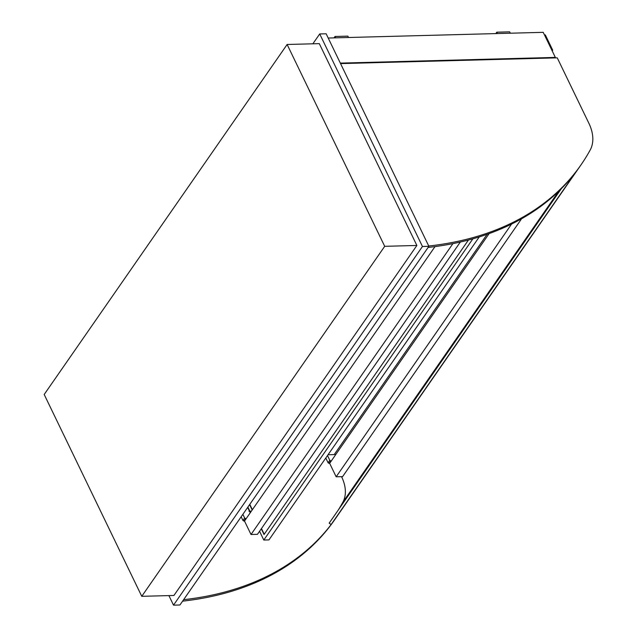 <?xml version="1.0" encoding="UTF-8"?>
<svg xmlns="http://www.w3.org/2000/svg" width="637" height="637" viewBox="0 0 637 637"><rect width="100%" height="100%" fill="white"/><g stroke="black" fill="none" stroke-linecap="round" stroke-linejoin="round"><path stroke-width="0.96" d="M312.871 43.802L319.71 33.952L422.458 246.495L173.511 605.15L168.901 595.603M173.933 595.468L416.869 245.468L319.296 43.634L287.128 44.486L384.7 246.32L141.764 596.32L173.933 595.468M173.511 605.15L179.945 604.983L428.892 246.32L422.458 246.495M319.71 33.952L326.144 33.777L428.892 246.32M416.869 245.468L384.7 246.32M287.128 44.486L44.192 394.486L141.764 596.32M340.325 63.111L555.345 57.41L555.002 57.903M555.345 57.41L543.218 32.336L328.198 38.037M242.936 520.461L243.875 521.058L245.587 518.59L244.648 517.992L242.936 520.461L241.16 516.79M245.587 518.59L246.232 518.566M250.261 512.761L247.674 507.402M242.872 514.322L244.648 517.992M434.999 246.607L244.512 521.042L243.875 521.058M244.512 521.042L251.018 534.499L257.452 534.332L460.336 242.028M452.923 243.621L251.018 534.499M183.623 599.68A402.074 258.789 34.8 0 0 330.953 524.792A402.074 258.789 34.8 0 0 335.492 518.558L334.465 520.039A402.074 258.789 -145.2 0 1 329.926 526.273A402.074 258.789 -145.2 0 1 182.596 601.161M428.104 247.451A402.074 258.789 34.8 0 0 575.434 172.563A402.074 258.789 34.8 0 0 579.981 166.337L581.008 164.848A402.074 258.789 -145.2 0 1 576.461 171.082A402.074 258.789 -145.2 0 1 428.741 246.009M340.556 63.596L557.256 57.848L588.859 123.228A48.388 31.149 -145.2 0 1 590.125 150.133A402.074 258.789 -145.2 0 1 581.008 164.848M510.309 33.204L509.656 31.85L496.788 32.192L497.441 33.546M495.817 33.586L496.788 32.192M348.527 37.495L347.874 36.142L335.006 36.484L335.667 37.838M334.035 37.886L335.006 36.484M248.971 511.24A1.967 1.131 88.5 0 1 249.879 511.965A1.967 1.131 88.5 0 1 250.142 512.936M264.228 534.236L261.473 528.535M252.379 509.719L249.784 504.361M261.281 528.814L264.037 534.515L468.442 240.03M249.593 504.631L252.188 509.99M472.885 238.819L263.798 540.041L259.562 531.282M249.863 511.216L247.881 507.108M263.798 540.041L268.949 539.905L479.255 236.916M579.893 166.456A402.074 258.789 -145.2 0 1 579.805 166.583A402.074 258.789 -145.2 0 1 575.267 172.81L575.251 172.802M579.805 166.583L335.667 518.311A402.074 258.789 -145.2 0 1 331.129 524.546L575.267 172.81M331.129 524.546L329.17 523.16L561.372 188.624M338.183 510.173A399.718 257.268 34.8 0 0 342.802 502.33A46.031 29.628 34.8 0 0 341.591 476.739L341.551 476.651M328.079 462.765L329.018 463.354L330.73 460.885L329.791 460.288L328.079 462.765L325.786 458.019M330.73 460.885L331.375 460.869M335.404 455.057L334.783 453.767M327.498 455.551L329.791 460.288M489.128 233.588L329.655 463.338L329.018 463.354M329.655 463.338L336.161 476.794L342.595 476.627L521.584 218.762M511.607 224.033L336.161 476.794M487.106 234.312L334.21 454.595L328.047 454.762M551.865 50.219L552.717 50.196L552.207 50.92M544.476 34.924L545.32 34.9L552.717 50.196M329.926 526.273L330.953 524.792M576.461 171.082L575.434 172.563M342.802 502.33L558.745 191.211M249.521 511.224L251.368 511.177"/></g></svg>
